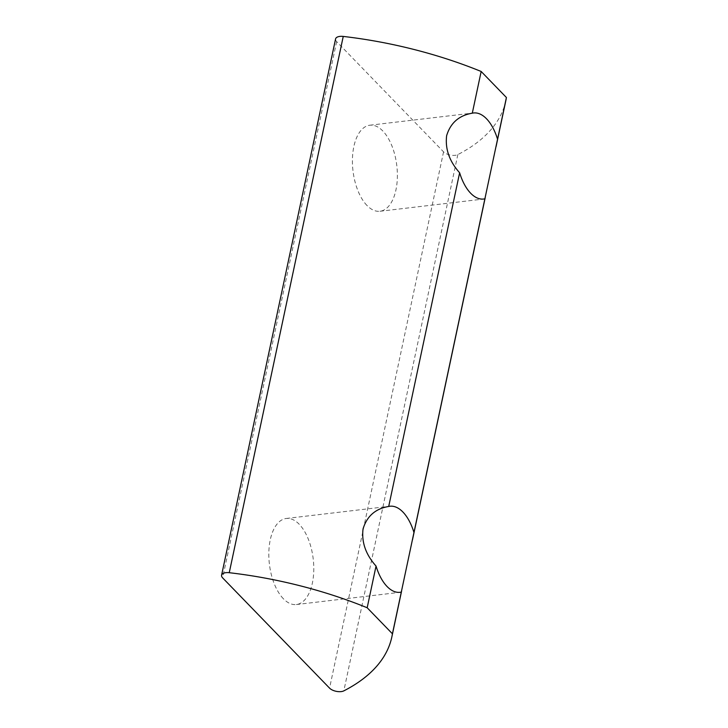 <?xml version="1.0" encoding="UTF-8"?>
<svg xmlns="http://www.w3.org/2000/svg" width="728" height="728" viewBox="0 0 728 728"><rect width="100%" height="100%" fill="white"/><g stroke="black" fill="none" stroke-linecap="round" stroke-linejoin="round"><path stroke-width="0.55" stroke-dasharray="3.64 2.73" d="M505.842 100.61A259.941 124.033 12 0 1 457.83 154.582A8.663 4.131 12 0 1 455.164 155.319A8.663 4.131 12 0 1 443.552 151.852L336.645 41.614A8.663 4.131 12 0 1 335.572 38.939M283.392 598.753A43.325 22.058 -96.7 0 1 268.869 551.524A43.325 22.058 -96.7 0 1 286.231 518.482A43.325 22.058 -96.7 0 1 299.226 524.269A43.325 22.058 -96.7 0 1 313.741 571.498A43.325 22.058 -96.7 0 1 296.387 604.54A43.325 22.058 -96.7 0 1 283.392 598.753M366.985 205.478A43.325 22.058 -96.7 0 1 352.461 158.249A43.325 22.058 -96.7 0 1 369.824 125.216A43.325 22.058 -96.7 0 1 382.819 130.994A43.325 22.058 -96.7 0 1 397.333 178.224A43.325 22.058 -96.7 0 1 379.98 211.266A43.325 22.058 -96.7 0 1 366.985 205.478M443.552 151.852L329.566 688.133M457.83 154.582L343.844 690.863M336.645 41.614L222.65 577.895M286.231 518.482L389.917 506.242M369.824 125.216L473.509 112.977M379.98 211.266L483.665 199.026M296.387 604.54L400.072 592.301"/><path stroke-width="1.09" d="M341.177 691.6A8.663 4.131 12 0 1 329.566 688.133L222.65 577.895A8.663 4.131 12 0 1 221.585 575.22A8.663 4.131 12 0 1 225.853 572.681A8.663 4.131 12 0 1 229.256 572.709A259.941 124.033 12 0 1 367.176 607.753L392.428 633.797A259.941 124.033 12 0 1 391.855 636.9A259.941 124.033 12 0 1 343.844 690.863A8.663 4.131 12 0 1 341.177 691.6M401.292 592.082A43.325 22.058 -96.7 0 1 400.072 592.301A43.325 22.058 -96.7 0 1 387.078 586.513A43.325 22.058 -96.7 0 1 376.039 566.047C365.774 554.581 361.443 542.205 363.045 528.938C366.903 516.188 375.448 508.699 388.707 506.46A43.325 22.058 -96.7 0 1 389.917 506.242A43.325 22.058 -96.7 0 1 402.912 512.03A43.325 22.058 -96.7 0 1 413.959 532.496L392.428 633.797M484.884 198.808A43.325 22.058 -96.7 0 1 483.665 199.026A43.325 22.058 -96.7 0 1 470.67 193.238A43.325 22.058 -96.7 0 1 459.632 172.773C449.367 161.307 445.036 148.94 446.637 135.663C450.496 122.914 459.05 115.424 472.299 113.186A43.325 22.058 -96.7 0 1 473.509 112.977A43.325 22.058 -96.7 0 1 486.504 118.755A43.325 22.058 -96.7 0 1 497.552 139.221L413.959 532.496M221.585 575.22L335.572 38.939A8.663 4.131 12 0 1 339.839 36.4A8.663 4.131 12 0 1 343.243 36.427A259.941 124.033 12 0 1 481.163 71.471L472.299 113.186M376.039 566.047L367.176 607.753M459.632 172.773L388.707 506.46M481.163 71.471L506.415 97.516L497.552 139.221M506.415 97.516A259.941 124.033 12 0 1 505.842 100.61L496.096 146.483M343.243 36.427L229.256 572.709M391.855 636.9L401.601 591.027M412.503 539.757L485.194 197.752"/></g></svg>
